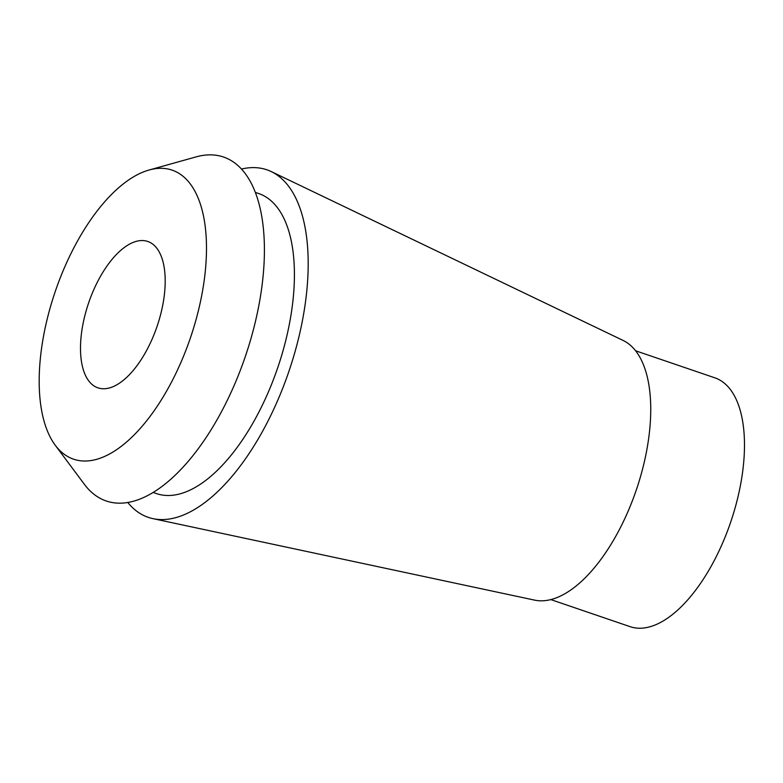 <?xml version="1.0" encoding="UTF-8"?>
<svg xmlns="http://www.w3.org/2000/svg" width="783" height="783" viewBox="0 0 783 783"><rect width="100%" height="100%" fill="white"/><g stroke="black" fill="none" stroke-linecap="round" stroke-linejoin="round"><path stroke-width="1.17" d="M550.752 599.572L630.031 626.635A131.427 61.505 -71.2 0 0 730.167 523.631A131.427 61.505 -71.2 0 0 716.347 378.385A131.427 61.505 -71.2 0 0 714.938 377.856L635.659 350.804M152.91 518.63L534.564 600.121A137.387 64.284 -71.2 0 0 636.325 489.904A137.387 64.284 -71.2 0 0 623.18 340.478L271.339 171.624A183.613 85.915 108.8 0 1 288.917 371.338A183.613 85.915 108.8 0 1 152.91 518.63A183.613 85.915 108.8 0 1 146.323 516.623A183.613 85.915 108.8 0 1 127.737 502.441M241.526 169.04A183.613 85.915 108.8 0 1 268.882 170.537A183.613 85.915 108.8 0 1 271.339 171.624M153.037 492.429L156.404 493.574A158.489 74.16 -71.2 0 0 277.153 369.37A158.489 74.16 -71.2 0 0 260.494 194.213A158.489 74.16 -71.2 0 0 258.791 193.587L255.424 192.442M55.211 445.184L84.398 484.334A181.705 85.024 -71.2 0 0 104.237 500.239A181.705 85.024 -71.2 0 0 243.885 360.66A181.705 85.024 -71.2 0 0 225.514 157.755A181.705 85.024 -71.2 0 0 196.161 156.874L149.132 170.009A152.695 71.449 108.8 0 1 173.806 170.753A152.695 71.449 108.8 0 1 189.241 341.261A152.695 71.449 108.8 0 1 71.889 458.554A152.695 71.449 108.8 0 1 55.211 445.184A152.695 71.449 108.8 0 1 55.221 291.579A152.695 71.449 108.8 0 1 149.132 170.009M148.643 241.79A77.311 36.175 -71.2 0 0 147.821 241.487A77.311 36.175 -71.2 0 0 88.919 302.072A77.311 36.175 -71.2 0 0 97.043 387.516A77.311 36.175 -71.2 0 0 97.875 387.82A77.311 36.175 -71.2 0 0 156.776 327.235A77.311 36.175 -71.2 0 0 148.643 241.79"/></g></svg>
